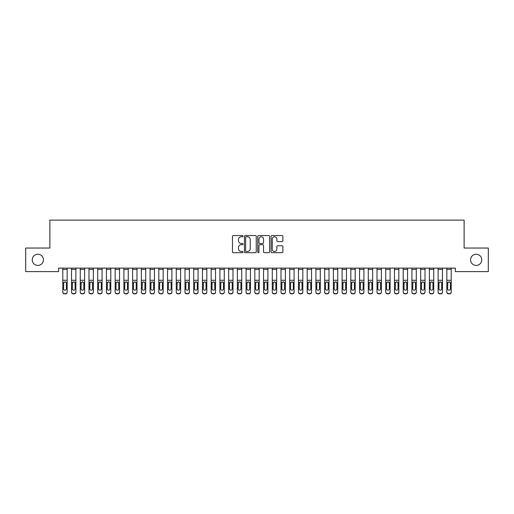 <?xml version="1.0" encoding="UTF-8"?>
<svg xmlns="http://www.w3.org/2000/svg" width="514" height="514" viewBox="0 0 514 514"><rect width="100%" height="100%" fill="white"/><g stroke="black" fill="none" stroke-linecap="round" stroke-linejoin="round"><path stroke-width="0.77" d="M243.032 236.151A0.598 0.598 0 0 0 242.435 235.547L233.33 235.547A0.855 0.855 0 0 0 232.476 236.408L232.476 251.828A0.855 0.855 0 0 0 233.33 252.682L242.435 252.682A0.598 0.598 0 0 0 243.032 252.085A0.598 0.598 0 0 0 242.435 251.487L241.259 251.487A2.743 2.743 0 0 1 238.515 248.744L238.515 247.459A2.743 2.743 0 0 1 241.259 244.715L242.435 244.715A0.598 0.598 0 0 0 243.032 244.118A0.598 0.598 0 0 0 242.435 243.52L241.259 243.52A2.743 2.743 0 0 1 238.515 240.777L238.515 239.492A2.743 2.743 0 0 1 241.259 236.748L242.435 236.748A0.598 0.598 0 0 0 243.032 236.151M470.58 259.827A5.583 5.583 0 0 0 476.17 265.417A5.583 5.583 0 0 0 481.753 259.827A5.583 5.583 0 0 0 476.17 254.244A5.583 5.583 0 0 0 470.58 259.827M32.247 259.827A5.583 5.583 0 0 0 37.83 265.417A5.583 5.583 0 0 0 43.42 259.827A5.583 5.583 0 0 0 37.83 254.244A5.583 5.583 0 0 0 32.247 259.827M282.038 241.593A0.855 0.855 0 0 0 282.893 240.732L282.893 236.408A0.855 0.855 0 0 0 282.038 235.547L271.932 235.547A0.855 0.855 0 0 0 271.071 236.408L271.071 251.828A0.855 0.855 0 0 0 271.932 252.682L282.038 252.682A0.855 0.855 0 0 0 282.893 251.828L282.893 246.604A0.855 0.855 0 0 0 282.038 245.743L277.714 245.743A0.855 0.855 0 0 0 276.853 246.604L276.853 249.194A2.294 2.294 0 0 1 274.566 251.487A2.294 2.294 0 0 1 272.272 249.194L272.272 239.042A2.294 2.294 0 0 1 274.566 236.748A2.294 2.294 0 0 1 276.853 239.042L276.853 240.732A0.855 0.855 0 0 0 277.714 241.593L282.038 241.593M455.391 268.122L58.609 268.122L58.609 271.61L25.7 271.61L25.7 248.044L49.877 248.044L49.877 220.114L464.123 220.114L464.123 248.044L488.3 248.044L488.3 271.61L455.391 271.61L455.391 268.122M256.248 236.408A0.855 0.855 0 0 0 255.394 235.547L245.287 235.547A0.855 0.855 0 0 0 244.426 236.408L244.426 251.828A0.855 0.855 0 0 0 245.287 252.682L255.394 252.682A0.855 0.855 0 0 0 256.248 251.828L256.248 236.408M258.606 235.547L268.713 235.547A0.855 0.855 0 0 1 269.574 236.408L269.574 251.828A0.855 0.855 0 0 1 268.713 252.682L264.389 252.682A0.855 0.855 0 0 1 263.534 251.828L263.534 245.576A0.855 0.855 0 0 0 262.673 244.715L259.808 244.715A0.855 0.855 0 0 0 258.947 245.576L258.947 252.085A0.598 0.598 0 0 1 258.349 252.682A0.598 0.598 0 0 1 257.752 252.085L257.752 236.408A0.855 0.855 0 0 1 258.606 235.547M246.225 236.748A0.598 0.598 0 0 0 245.628 237.346L245.628 250.883A0.598 0.598 0 0 0 246.225 251.487L247.472 251.487A2.743 2.743 0 0 0 250.209 248.744L250.209 239.492A2.743 2.743 0 0 0 247.472 236.748L246.225 236.748M263.534 239.081A2.294 2.294 0 0 0 261.24 236.793A2.294 2.294 0 0 0 258.947 239.081L258.947 242.659A0.855 0.855 0 0 0 259.808 243.52L262.673 243.52A0.855 0.855 0 0 0 263.534 242.659L263.534 239.081M62.798 268.122L62.798 291.901A1.748 1.735 -0 0 0 64.539 293.635L65.413 293.635A1.748 1.735 -0 0 0 67.161 291.901L67.161 292.151A1.748 1.735 180 0 1 65.413 293.886L65.413 293.635M67.161 282.854L67.161 292.151M66.377 288.778L66.377 283.253L66.377 288.778A1.394 1.388 180 0 1 64.976 290.166A1.394 1.388 180 0 0 66.377 288.778M63.582 289.029L63.582 288.778A1.394 1.388 180 0 0 64.976 290.166M64.25 282.051L63.582 283.118M65.708 282.051L64.976 281.845L66.222 282.604L66.377 283.253M67.161 268.122L67.161 291.901M64.539 293.635L65.413 293.886M64.539 293.886A1.748 1.735 180 0 1 62.798 292.151M62.798 282.604L63.736 282.604L63.582 288.778M63.736 282.604L64.976 281.845M71.523 268.122L71.523 291.901A1.748 1.735 -0 0 0 73.271 293.635L74.144 293.635A1.748 1.735 -0 0 0 75.886 291.901L75.886 292.151A1.748 1.735 180 0 1 74.144 293.886L74.144 293.635M75.886 282.854L75.886 292.151M75.102 288.778L75.102 283.253L75.102 288.778A1.394 1.388 180 0 1 73.708 290.166A1.394 1.388 180 0 0 75.102 288.778M72.307 289.029L72.307 288.778A1.394 1.388 180 0 0 73.708 290.166M72.975 282.051L72.307 283.118M74.434 282.051L73.708 281.845L74.948 282.604L75.102 283.253M80.255 268.122L80.255 291.901A1.748 1.735 -0 0 0 81.996 293.635L82.87 293.635A1.748 1.735 -0 0 0 84.617 291.901L84.617 292.151A1.748 1.735 180 0 1 82.87 293.886L82.87 293.635M84.617 282.854L84.617 292.151M83.833 288.778L83.833 283.253L83.833 288.778A1.394 1.388 180 0 1 82.433 290.166A1.394 1.388 180 0 0 83.833 288.778M81.039 289.029L81.039 288.778A1.394 1.388 180 0 0 82.433 290.166M81.707 282.051L81.039 283.118M83.165 282.051L82.433 281.845L83.673 282.604L83.833 283.253M75.886 268.122L75.886 291.901M73.271 293.635L74.144 293.886M73.271 293.886A1.748 1.735 180 0 1 71.523 292.151M71.523 282.604L72.461 282.604L72.307 288.778M72.461 282.604L73.708 281.845M84.617 268.122L84.617 291.901M81.996 293.635L82.87 293.886M81.996 293.886A1.748 1.735 180 0 1 80.255 292.151M80.255 282.604L81.193 282.604L81.039 288.778M81.193 282.604L82.433 281.845M88.98 268.122L88.98 291.901A1.748 1.735 -0 0 0 90.727 293.635L91.601 293.635A1.748 1.735 -0 0 0 93.342 291.901L93.342 292.151A1.748 1.735 180 0 1 91.601 293.886L91.601 293.635M93.342 282.854L93.342 292.151M92.559 288.778L92.559 283.253L92.559 288.778A1.394 1.388 180 0 1 91.164 290.166A1.394 1.388 180 0 0 92.559 288.778M89.764 289.029L89.764 288.778A1.394 1.388 180 0 0 91.164 290.166M90.432 282.051L89.764 283.118M91.89 282.051L91.164 281.845L92.404 282.604L92.559 283.253M97.711 268.122L97.711 291.901A1.748 1.735 -0 0 0 99.453 293.635L100.326 293.635A1.748 1.735 -0 0 0 102.074 291.901L102.074 292.151A1.748 1.735 180 0 1 100.326 293.886L100.326 293.635M102.074 282.854L102.074 292.151M101.29 288.778L101.29 283.253L101.29 288.778A1.394 1.388 180 0 1 99.889 290.166A1.394 1.388 180 0 0 101.29 288.778M98.495 289.029L98.495 288.778A1.394 1.388 180 0 0 99.889 290.166M99.163 282.051L98.495 283.118M100.622 282.051L99.889 281.845L101.129 282.604L101.29 283.253M93.342 268.122L93.342 291.901M90.727 293.635L91.601 293.886M90.727 293.886A1.748 1.735 180 0 1 88.98 292.151M88.98 282.604L89.918 282.604L89.764 288.778M89.918 282.604L91.164 281.845M102.074 268.122L102.074 291.901M99.453 293.635L100.326 293.886M99.453 293.886A1.748 1.735 180 0 1 97.711 292.151M97.711 282.604L98.649 282.604L98.495 288.778M98.649 282.604L99.889 281.845M106.437 268.122L106.437 291.901A1.748 1.735 -0 0 0 108.184 293.635L109.058 293.635A1.748 1.735 -0 0 0 110.799 291.901L110.799 292.151A1.748 1.735 180 0 1 109.058 293.886L109.058 293.635M110.799 282.854L110.799 292.151M110.015 288.778L110.015 283.253L110.015 288.778A1.394 1.388 180 0 1 108.621 290.166A1.394 1.388 180 0 0 110.015 288.778M107.22 289.029L107.22 288.778A1.394 1.388 180 0 0 108.621 290.166M107.889 282.051L107.22 283.118M109.347 282.051L108.621 281.845L109.861 282.604L110.015 283.253M110.799 268.122L110.799 291.901M108.184 293.635L109.058 293.886M108.184 293.886A1.748 1.735 180 0 1 106.437 292.151M106.437 282.604L107.375 282.604L107.22 288.778M107.375 282.604L108.621 281.845M115.168 268.122L115.168 291.901A1.748 1.735 -0 0 0 116.909 293.635L117.783 293.635A1.748 1.735 -0 0 0 119.531 291.901L119.531 292.151A1.748 1.735 180 0 1 117.783 293.886L117.783 293.635M119.531 282.854L119.531 292.151M118.747 288.778L118.747 283.253L118.747 288.778A1.394 1.388 180 0 1 117.346 290.166A1.394 1.388 180 0 0 118.747 288.778M115.952 289.029L115.952 288.778A1.394 1.388 180 0 0 117.346 290.166M116.62 282.051L115.952 283.118M118.079 282.051L117.346 281.845L118.586 282.604L118.747 283.253M119.531 268.122L119.531 291.901M116.909 293.635L117.783 293.886M116.909 293.886A1.748 1.735 180 0 1 115.168 292.151M115.168 282.604L116.106 282.604L115.952 288.778M116.106 282.604L117.346 281.845M123.893 268.122L123.893 291.901A1.748 1.735 -0 0 0 125.641 293.635L126.515 293.635A1.748 1.735 -0 0 0 128.256 291.901L128.256 292.151A1.748 1.735 180 0 1 126.515 293.886L126.515 293.635M128.256 282.854L128.256 292.151M127.472 288.778L127.472 283.253L127.472 288.778A1.394 1.388 180 0 1 126.078 290.166A1.394 1.388 180 0 0 127.472 288.778M124.677 289.029L124.677 288.778A1.394 1.388 180 0 0 126.078 290.166M125.345 282.051L124.677 283.118M126.804 282.051L126.078 281.845L127.318 282.604L127.472 283.253M128.256 268.122L128.256 291.901M125.641 293.635L126.515 293.886M125.641 293.886A1.748 1.735 180 0 1 123.893 292.151M123.893 282.604L124.831 282.604L124.677 288.778M124.831 282.604L126.078 281.845M132.625 268.122L132.625 291.901A1.748 1.735 -0 0 0 134.366 293.635L135.24 293.635A1.748 1.735 -0 0 0 136.987 291.901L136.987 292.151A1.748 1.735 180 0 1 135.24 293.886L135.24 293.635M136.987 282.854L136.987 292.151M136.197 288.778L136.197 283.253L136.197 288.778A1.394 1.388 180 0 1 134.803 290.166A1.394 1.388 180 0 0 136.197 288.778M133.409 289.029L133.409 288.778A1.394 1.388 180 0 0 134.803 290.166M134.077 282.051L133.409 283.118M135.535 282.051L134.803 281.845L136.043 282.604L136.197 283.253M136.987 268.122L136.987 291.901M134.366 293.635L135.24 293.886M134.366 293.886A1.748 1.735 180 0 1 132.625 292.151M132.625 282.604L133.563 282.604L133.409 288.778M133.563 282.604L134.803 281.845M141.35 268.122L141.35 291.901A1.748 1.735 -0 0 0 143.098 293.635L143.971 293.635A1.748 1.735 -0 0 0 145.713 291.901L145.713 292.151A1.748 1.735 180 0 1 143.971 293.886L143.971 293.635M145.713 282.854L145.713 292.151M144.929 288.778L144.929 283.253L144.929 288.778A1.394 1.388 180 0 1 143.535 290.166A1.394 1.388 180 0 0 144.929 288.778M142.134 289.029L142.134 288.778A1.394 1.388 180 0 0 143.535 290.166M142.802 282.051L142.134 283.118M144.261 282.051L143.535 281.845L144.775 282.604L144.929 283.253M145.713 268.122L145.713 291.901M143.098 293.635L143.971 293.886M143.098 293.886A1.748 1.735 180 0 1 141.35 292.151M141.35 282.604L142.288 282.604L142.134 288.778M142.288 282.604L143.535 281.845M150.075 268.122L150.075 291.901A1.748 1.735 -0 0 0 151.823 293.635L152.697 293.635A1.748 1.735 -0 0 0 154.444 291.901L154.444 292.151A1.748 1.735 180 0 1 152.697 293.886L152.697 293.635M154.444 282.854L154.444 292.151M153.654 288.778L153.654 283.253L153.654 288.778A1.394 1.388 180 0 1 152.26 290.166A1.394 1.388 180 0 0 153.654 288.778M150.865 289.029L150.865 288.778A1.394 1.388 180 0 0 152.26 290.166M151.534 282.051L150.865 283.118M152.992 282.051L152.26 281.845L153.5 282.604L153.654 283.253M154.444 268.122L154.444 291.901M151.823 293.635L152.697 293.886M151.823 293.886A1.748 1.735 180 0 1 150.075 292.151M150.075 282.604L151.02 282.604L150.865 288.778M151.02 282.604L152.26 281.845M158.807 268.122L158.807 291.901A1.748 1.735 -0 0 0 160.554 293.635L161.428 293.635A1.748 1.735 -0 0 0 163.169 291.901L163.169 292.151A1.748 1.735 180 0 1 161.428 293.886L161.428 293.635M163.169 282.854L163.169 292.151M162.385 288.778L162.385 283.253L162.385 288.778A1.394 1.388 180 0 1 160.991 290.166A1.394 1.388 180 0 0 162.385 288.778M159.591 289.029L159.591 288.778A1.394 1.388 180 0 0 160.991 290.166M160.259 282.051L159.591 283.118M161.717 282.051L160.991 281.845L162.231 282.604L162.385 283.253M163.169 268.122L163.169 291.901M160.554 293.635L161.428 293.886M160.554 293.886A1.748 1.735 180 0 1 158.807 292.151M158.807 282.604L159.745 282.604L159.591 288.778M159.745 282.604L160.991 281.845M167.532 268.122L167.532 291.901A1.748 1.735 -0 0 0 169.279 293.635L170.153 293.635A1.748 1.735 -0 0 0 171.901 291.901L171.901 292.151A1.748 1.735 180 0 1 170.153 293.886L170.153 293.635M171.901 282.854L171.901 292.151M171.111 288.778L171.111 283.253L171.111 288.778A1.394 1.388 180 0 1 169.716 290.166A1.394 1.388 180 0 0 171.111 288.778M168.322 289.029L168.322 288.778A1.394 1.388 180 0 0 169.716 290.166M168.99 282.051L168.322 283.118M170.449 282.051L169.716 281.845L170.956 282.604L171.111 283.253M171.901 268.122L171.901 291.901M169.279 293.635L170.153 293.886M169.279 293.886A1.748 1.735 180 0 1 167.532 292.151M167.532 282.604L168.476 282.604L168.322 288.778M168.476 282.604L169.716 281.845M176.263 268.122L176.263 291.901A1.748 1.735 -0 0 0 178.011 293.635L178.885 293.635A1.748 1.735 -0 0 0 180.626 291.901L180.626 292.151A1.748 1.735 180 0 1 178.885 293.886L178.885 293.635M180.626 282.854L180.626 292.151M179.842 288.778L179.842 283.253L179.842 288.778A1.394 1.388 180 0 1 178.448 290.166A1.394 1.388 180 0 0 179.842 288.778M177.047 289.029L177.047 288.778A1.394 1.388 180 0 0 178.448 290.166M177.715 282.051L177.047 283.118M179.174 282.051L178.448 281.845L179.688 282.604L179.842 283.253M180.626 268.122L180.626 291.901M178.011 293.635L178.885 293.886M178.011 293.886A1.748 1.735 180 0 1 176.263 292.151M176.263 282.604L177.202 282.604L177.047 288.778M177.202 282.604L178.448 281.845M184.989 268.122L184.989 291.901A1.748 1.735 -0 0 0 186.736 293.635L187.61 293.635A1.748 1.735 -0 0 0 189.358 291.901L189.358 292.151A1.748 1.735 180 0 1 187.61 293.886L187.61 293.635M189.358 282.854L189.358 292.151M188.567 288.778L188.567 283.253L188.567 288.778A1.394 1.388 180 0 1 187.173 290.166A1.394 1.388 180 0 0 188.567 288.778M185.779 289.029L185.779 288.778A1.394 1.388 180 0 0 187.173 290.166M186.447 282.051L185.779 283.118M187.899 282.051L187.173 281.845L188.413 282.604L188.567 283.253M189.358 268.122L189.358 291.901M186.736 293.635L187.61 293.886M186.736 293.886A1.748 1.735 180 0 1 184.989 292.151M184.989 282.604L185.933 282.604L185.779 288.778M185.933 282.604L187.173 281.845M193.72 268.122L193.72 291.901A1.748 1.735 -0 0 0 195.468 293.635L196.335 293.635A1.748 1.735 -0 0 0 198.083 291.901L198.083 292.151A1.748 1.735 180 0 1 196.335 293.886L196.335 293.635M198.083 282.854L198.083 292.151M197.299 288.778L197.299 283.253L197.299 288.778A1.394 1.388 180 0 1 195.905 290.166A1.394 1.388 180 0 0 197.299 288.778M194.504 289.029L194.504 288.778A1.394 1.388 180 0 0 195.905 290.166M195.172 282.051L194.504 283.118M196.631 282.051L195.905 281.845L197.145 282.604L197.299 283.253M198.083 268.122L198.083 291.901M195.468 293.635L196.335 293.886M195.468 293.886A1.748 1.735 180 0 1 193.72 292.151M193.72 282.604L194.658 282.604L194.504 288.778M194.658 282.604L195.905 281.845M202.445 268.122L202.445 291.901A1.748 1.735 -0 0 0 204.193 293.635L205.067 293.635A1.748 1.735 -0 0 0 206.814 291.901L206.814 292.151A1.748 1.735 180 0 1 205.067 293.886L205.067 293.635M206.814 282.854L206.814 292.151M206.024 288.778L206.024 283.253L206.024 288.778A1.394 1.388 180 0 1 204.63 290.166A1.394 1.388 180 0 0 206.024 288.778M203.236 289.029L203.236 288.778A1.394 1.388 180 0 0 204.63 290.166M203.904 282.051L203.236 283.118M205.356 282.051L204.63 281.845L205.87 282.604L206.024 283.253M206.814 268.122L206.814 291.901M204.193 293.635L205.067 293.886M204.193 293.886A1.748 1.735 180 0 1 202.445 292.151M202.445 282.604L203.39 282.604L203.236 288.778M203.39 282.604L204.63 281.845M211.177 268.122L211.177 291.901A1.748 1.735 -0 0 0 212.924 293.635L213.792 293.635A1.748 1.735 -0 0 0 215.539 291.901L215.539 292.151A1.748 1.735 180 0 1 213.792 293.886L213.792 293.635M215.539 282.854L215.539 292.151M214.756 288.778L214.756 283.253L214.756 288.778A1.394 1.388 180 0 1 213.361 290.166A1.394 1.388 180 0 0 214.756 288.778M211.961 289.029L211.961 288.778A1.394 1.388 180 0 0 213.361 290.166M212.629 282.051L211.961 283.118M214.087 282.051L213.361 281.845L214.601 282.604L214.756 283.253M215.539 268.122L215.539 291.901M212.924 293.635L213.792 293.886M212.924 293.886A1.748 1.735 180 0 1 211.177 292.151M211.177 282.604L212.115 282.604L211.961 288.778M212.115 282.604L213.361 281.845M219.902 268.122L219.902 291.901A1.748 1.735 -0 0 0 221.65 293.635L222.523 293.635A1.748 1.735 -0 0 0 224.271 291.901L224.271 292.151A1.748 1.735 180 0 1 222.523 293.886L222.523 293.635M224.271 282.854L224.271 292.151M223.481 288.778L223.481 283.253L223.481 288.778A1.394 1.388 180 0 1 222.087 290.166A1.394 1.388 180 0 0 223.481 288.778M220.692 289.029L220.692 288.778A1.394 1.388 180 0 0 222.087 290.166M221.361 282.051L220.692 283.118M222.813 282.051L222.087 281.845L223.327 282.604L223.481 283.253M224.271 268.122L224.271 291.901M221.65 293.635L222.523 293.886M221.65 293.886A1.748 1.735 180 0 1 219.902 292.151M219.902 282.604L220.847 282.604L220.692 288.778M220.847 282.604L222.087 281.845M228.634 268.122L228.634 291.901A1.748 1.735 -0 0 0 230.381 293.635L231.249 293.635A1.748 1.735 -0 0 0 232.996 291.901L232.996 292.151A1.748 1.735 180 0 1 231.249 293.886L231.249 293.635M232.996 282.854L232.996 292.151M232.212 288.778L232.212 283.253L232.212 288.778A1.394 1.388 180 0 1 230.818 290.166A1.394 1.388 180 0 0 232.212 288.778M229.417 289.029L229.417 288.778A1.394 1.388 180 0 0 230.818 290.166M230.086 282.051L229.417 283.118M231.544 282.051L230.818 281.845L232.058 282.604L232.212 283.253M232.996 268.122L232.996 291.901M230.381 293.635L231.249 293.886M230.381 293.886A1.748 1.735 180 0 1 228.634 292.151M228.634 282.604L229.572 282.604L229.417 288.778M229.572 282.604L230.818 281.845M237.359 268.122L237.359 291.901A1.748 1.735 -0 0 0 239.106 293.635L239.98 293.635A1.748 1.735 -0 0 0 241.728 291.901L241.728 292.151A1.748 1.735 180 0 1 239.98 293.886L239.98 293.635M241.728 282.854L241.728 292.151M240.937 288.778L240.937 283.253L240.937 288.778A1.394 1.388 180 0 1 239.543 290.166A1.394 1.388 180 0 0 240.937 288.778M238.149 289.029L238.149 288.778A1.394 1.388 180 0 0 239.543 290.166M238.817 282.051L238.149 283.118M240.269 282.051L239.543 281.845L240.783 282.604L240.937 283.253M241.728 268.122L241.728 291.901M239.106 293.635L239.98 293.886M239.106 293.886A1.748 1.735 180 0 1 237.359 292.151M237.359 282.604L238.303 282.604L238.149 288.778M238.303 282.604L239.543 281.845M246.09 268.122L246.09 291.901A1.748 1.735 -0 0 0 247.838 293.635L248.705 293.635A1.748 1.735 -0 0 0 250.453 291.901L250.453 292.151A1.748 1.735 180 0 1 248.705 293.886L248.705 293.635M250.453 282.854L250.453 292.151M249.669 288.778L249.669 283.253L249.669 288.778A1.394 1.388 180 0 1 248.275 290.166A1.394 1.388 180 0 0 249.669 288.778M246.874 289.029L246.874 288.778A1.394 1.388 180 0 0 248.275 290.166M247.542 282.051L246.874 283.118M249.001 282.051L248.275 281.845L249.515 282.604L249.669 283.253M250.453 268.122L250.453 291.901M247.838 293.635L248.705 293.886M247.838 293.886A1.748 1.735 180 0 1 246.09 292.151M246.09 282.604L247.028 282.604L246.874 288.778M247.028 282.604L248.275 281.845M254.815 268.122L254.815 291.901A1.748 1.735 -0 0 0 256.563 293.635L257.437 293.635A1.748 1.735 -0 0 0 259.184 291.901L259.184 292.151A1.748 1.735 180 0 1 257.437 293.886L257.437 293.635M259.184 282.854L259.184 292.151M258.394 288.778L258.394 283.253L258.394 288.778A1.394 1.388 180 0 1 257 290.166A1.394 1.388 180 0 0 258.394 288.778M255.606 289.029L255.606 288.778A1.394 1.388 180 0 0 257 290.166M256.274 282.051L255.606 283.118M257.726 282.051L257 281.845L258.24 282.604L258.394 283.253M259.184 268.122L259.184 291.901M256.563 293.635L257.437 293.886M256.563 293.886A1.748 1.735 180 0 1 254.815 292.151M254.815 282.604L255.76 282.604L255.606 288.778M255.76 282.604L257 281.845M263.547 268.122L263.547 291.901A1.748 1.735 -0 0 0 265.295 293.635L266.162 293.635A1.748 1.735 -0 0 0 267.91 291.901L267.91 292.151A1.748 1.735 180 0 1 266.162 293.886L266.162 293.635M267.91 282.854L267.91 292.151M267.126 288.778L267.126 283.253L267.126 288.778A1.394 1.388 180 0 1 265.725 290.166A1.394 1.388 180 0 0 267.126 288.778M264.331 289.029L264.331 288.778A1.394 1.388 180 0 0 265.725 290.166M264.999 282.051L264.331 283.118M266.458 282.051L265.725 281.845L266.972 282.604L267.126 283.253M267.91 268.122L267.91 291.901M265.295 293.635L266.162 293.886M265.295 293.886A1.748 1.735 180 0 1 263.547 292.151M263.547 282.604L264.485 282.604L264.331 288.778M264.485 282.604L265.725 281.845M272.272 268.122L272.272 291.901A1.748 1.735 -0 0 0 274.02 293.635L274.894 293.635A1.748 1.735 -0 0 0 276.641 291.901L276.641 292.151A1.748 1.735 180 0 1 274.894 293.886L274.894 293.635M276.641 282.854L276.641 292.151M275.851 288.778L275.851 283.253L275.851 288.778A1.394 1.388 180 0 1 274.457 290.166A1.394 1.388 180 0 0 275.851 288.778M273.062 289.029L273.062 288.778A1.394 1.388 180 0 0 274.457 290.166M273.731 282.051L273.062 283.118M275.183 282.051L274.457 281.845L275.697 282.604L275.851 283.253M276.641 268.122L276.641 291.901M274.02 293.635L274.894 293.886M274.02 293.886A1.748 1.735 180 0 1 272.272 292.151M272.272 282.604L273.217 282.604L273.062 288.778M273.217 282.604L274.457 281.845M281.004 268.122L281.004 291.901A1.748 1.735 -0 0 0 282.751 293.635L283.619 293.635A1.748 1.735 -0 0 0 285.366 291.901L285.366 292.151A1.748 1.735 180 0 1 283.619 293.886L283.619 293.635M285.366 282.854L285.366 292.151M284.583 288.778L284.583 283.253L284.583 288.778A1.394 1.388 180 0 1 283.182 290.166A1.394 1.388 180 0 0 284.583 288.778M281.788 289.029L281.788 288.778A1.394 1.388 180 0 0 283.182 290.166M282.456 282.051L281.788 283.118M283.914 282.051L283.182 281.845L284.428 282.604L284.583 283.253M285.366 268.122L285.366 291.901M282.751 293.635L283.619 293.886M282.751 293.886A1.748 1.735 180 0 1 281.004 292.151M281.004 282.604L281.942 282.604L281.788 288.778M281.942 282.604L283.182 281.845M289.729 268.122L289.729 291.901A1.748 1.735 -0 0 0 291.477 293.635L292.35 293.635A1.748 1.735 -0 0 0 294.098 291.901L294.098 292.151A1.748 1.735 180 0 1 292.35 293.886L292.35 293.635M294.098 282.854L294.098 292.151M293.308 288.778L293.308 283.253L293.308 288.778A1.394 1.388 180 0 1 291.913 290.166A1.394 1.388 180 0 0 293.308 288.778M290.519 289.029L290.519 288.778A1.394 1.388 180 0 0 291.913 290.166M291.187 282.051L290.519 283.118M292.639 282.051L291.913 281.845L293.153 282.604L293.308 283.253M294.098 268.122L294.098 291.901M291.477 293.635L292.35 293.886M291.477 293.886A1.748 1.735 180 0 1 289.729 292.151M289.729 282.604L290.673 282.604L290.519 288.778M290.673 282.604L291.913 281.845M298.461 268.122L298.461 291.901A1.748 1.735 -0 0 0 300.208 293.635L301.075 293.635A1.748 1.735 -0 0 0 302.823 291.901L302.823 292.151A1.748 1.735 180 0 1 301.075 293.886L301.075 293.635M302.823 282.854L302.823 292.151M302.039 288.778L302.039 283.253L302.039 288.778A1.394 1.388 180 0 1 300.639 290.166A1.394 1.388 180 0 0 302.039 288.778M299.244 289.029L299.244 288.778A1.394 1.388 180 0 0 300.639 290.166M299.913 282.051L299.244 283.118M301.371 282.051L300.639 281.845L301.885 282.604L302.039 283.253M302.823 268.122L302.823 291.901M300.208 293.635L301.075 293.886M300.208 293.886A1.748 1.735 180 0 1 298.461 292.151M298.461 282.604L299.399 282.604L299.244 288.778M299.399 282.604L300.639 281.845M307.186 268.122L307.186 291.901A1.748 1.735 -0 0 0 308.933 293.635L309.807 293.635A1.748 1.735 -0 0 0 311.555 291.901L311.555 292.151A1.748 1.735 180 0 1 309.807 293.886L309.807 293.635M311.555 282.854L311.555 292.151M310.764 288.778L310.764 283.253L310.764 288.778A1.394 1.388 180 0 1 309.37 290.166A1.394 1.388 180 0 0 310.764 288.778M307.976 289.029L307.976 288.778A1.394 1.388 180 0 0 309.37 290.166M308.644 282.051L307.976 283.118M310.096 282.051L309.37 281.845L310.61 282.604L310.764 283.253M311.555 268.122L311.555 291.901M308.933 293.635L309.807 293.886M308.933 293.886A1.748 1.735 180 0 1 307.186 292.151M307.186 282.604L308.13 282.604L307.976 288.778M308.13 282.604L309.37 281.845M315.917 268.122L315.917 291.901A1.748 1.735 -0 0 0 317.665 293.635L318.532 293.635A1.748 1.735 -0 0 0 320.28 291.901L320.28 292.151A1.748 1.735 180 0 1 318.532 293.886L318.532 293.635M320.28 282.854L320.28 292.151M319.496 288.778L319.496 283.253L319.496 288.778A1.394 1.388 180 0 1 318.095 290.166A1.394 1.388 180 0 0 319.496 288.778M316.701 289.029L316.701 288.778A1.394 1.388 180 0 0 318.095 290.166M317.369 282.051L316.701 283.118M318.828 282.051L318.095 281.845L319.342 282.604L319.496 283.253M320.28 268.122L320.28 291.901M317.665 293.635L318.532 293.886M317.665 293.886A1.748 1.735 180 0 1 315.917 292.151M315.917 282.604L316.855 282.604L316.701 288.778M316.855 282.604L318.095 281.845M324.642 268.122L324.642 291.901A1.748 1.735 -0 0 0 326.39 293.635L327.264 293.635A1.748 1.735 -0 0 0 329.011 291.901L329.011 292.151A1.748 1.735 180 0 1 327.264 293.886L327.264 293.635M329.011 282.854L329.011 292.151M328.221 288.778L328.221 283.253L328.221 288.778A1.394 1.388 180 0 1 326.827 290.166A1.394 1.388 180 0 0 328.221 288.778M325.433 289.029L325.433 288.778A1.394 1.388 180 0 0 326.827 290.166M326.101 282.051L325.433 283.118M327.553 282.051L326.827 281.845L328.067 282.604L328.221 283.253M329.011 268.122L329.011 291.901M326.39 293.635L327.264 293.886M326.39 293.886A1.748 1.735 180 0 1 324.642 292.151M324.642 282.604L325.587 282.604L325.433 288.778M325.587 282.604L326.827 281.845M333.374 268.122L333.374 291.901A1.748 1.735 -0 0 0 335.115 293.635L335.989 293.635A1.748 1.735 -0 0 0 337.737 291.901L337.737 292.151A1.748 1.735 180 0 1 335.989 293.886L335.989 293.635M337.737 282.854L337.737 292.151M336.953 288.778L336.953 283.253L336.953 288.778A1.394 1.388 180 0 1 335.552 290.166A1.394 1.388 180 0 0 336.953 288.778M334.158 289.029L334.158 288.778A1.394 1.388 180 0 0 335.552 290.166M334.826 282.051L334.158 283.118M336.284 282.051L335.552 281.845L336.798 282.604L336.953 283.253M337.737 268.122L337.737 291.901M335.115 293.635L335.989 293.886M335.115 293.886A1.748 1.735 180 0 1 333.374 292.151M333.374 282.604L334.312 282.604L334.158 288.778M334.312 282.604L335.552 281.845M342.099 268.122L342.099 291.901A1.748 1.735 -0 0 0 343.847 293.635L344.721 293.635A1.748 1.735 -0 0 0 346.468 291.901L346.468 292.151A1.748 1.735 180 0 1 344.721 293.886L344.721 293.635M346.468 282.854L346.468 292.151M345.678 288.778L345.678 283.253L345.678 288.778A1.394 1.388 180 0 1 344.284 290.166A1.394 1.388 180 0 0 345.678 288.778M342.889 289.029L342.889 288.778A1.394 1.388 180 0 0 344.284 290.166M343.551 282.051L342.889 283.118M345.01 282.051L344.284 281.845L345.524 282.604L345.678 283.253M346.468 268.122L346.468 291.901M343.847 293.635L344.721 293.886M343.847 293.886A1.748 1.735 180 0 1 342.099 292.151M342.099 282.604L343.044 282.604L342.889 288.778M343.044 282.604L344.284 281.845M350.831 268.122L350.831 291.901A1.748 1.735 -0 0 0 352.572 293.635L353.446 293.635A1.748 1.735 -0 0 0 355.193 291.901L355.193 292.151A1.748 1.735 180 0 1 353.446 293.886L353.446 293.635M355.193 282.854L355.193 292.151M354.409 288.778L354.409 283.253L354.409 288.778A1.394 1.388 180 0 1 353.009 290.166A1.394 1.388 180 0 0 354.409 288.778M351.615 289.029L351.615 288.778A1.394 1.388 180 0 0 353.009 290.166M352.283 282.051L351.615 283.118M353.741 282.051L353.009 281.845L354.255 282.604L354.409 283.253M355.193 268.122L355.193 291.901M352.572 293.635L353.446 293.886M352.572 293.886A1.748 1.735 180 0 1 350.831 292.151M350.831 282.604L351.769 282.604L351.615 288.778M351.769 282.604L353.009 281.845M359.556 268.122L359.556 291.901A1.748 1.735 -0 0 0 361.303 293.635L362.177 293.635A1.748 1.735 -0 0 0 363.925 291.901L363.925 292.151A1.748 1.735 180 0 1 362.177 293.886L362.177 293.635M363.925 282.854L363.925 292.151M363.135 288.778L363.135 283.253L363.135 288.778A1.394 1.388 180 0 1 361.74 290.166A1.394 1.388 180 0 0 363.135 288.778M360.346 289.029L360.346 288.778A1.394 1.388 180 0 0 361.74 290.166M361.008 282.051L360.346 283.118M362.466 282.051L361.74 281.845L362.98 282.604L363.135 283.253M363.925 268.122L363.925 291.901M361.303 293.635L362.177 293.886M361.303 293.886A1.748 1.735 180 0 1 359.556 292.151M359.556 282.604L360.5 282.604L360.346 288.778M360.5 282.604L361.74 281.845M368.287 268.122L368.287 291.901A1.748 1.735 -0 0 0 370.029 293.635L370.902 293.635A1.748 1.735 -0 0 0 372.65 291.901L372.65 292.151A1.748 1.735 180 0 1 370.902 293.886L370.902 293.635M372.65 282.854L372.65 292.151M371.866 288.778L371.866 283.253L371.866 288.778A1.394 1.388 180 0 1 370.465 290.166A1.394 1.388 180 0 0 371.866 288.778M369.071 289.029L369.071 288.778A1.394 1.388 180 0 0 370.465 290.166M369.739 282.051L369.071 283.118M371.198 282.051L370.465 281.845L371.712 282.604L371.866 283.253M372.65 268.122L372.65 291.901M370.029 293.635L370.902 293.886M370.029 293.886A1.748 1.735 180 0 1 368.287 292.151M368.287 282.604L369.225 282.604L369.071 288.778M369.225 282.604L370.465 281.845M377.013 268.122L377.013 291.901A1.748 1.735 -0 0 0 378.76 293.635L379.634 293.635A1.748 1.735 -0 0 0 381.375 291.901L381.375 292.151A1.748 1.735 180 0 1 379.634 293.886L379.634 293.635M381.375 282.854L381.375 292.151M380.591 288.778L380.591 283.253L380.591 288.778A1.394 1.388 180 0 1 379.197 290.166A1.394 1.388 180 0 0 380.591 288.778M377.803 289.029L377.803 288.778A1.394 1.388 180 0 0 379.197 290.166M378.465 282.051L377.803 283.118M379.923 282.051L379.197 281.845L380.437 282.604L380.591 283.253M381.375 268.122L381.375 291.901M378.76 293.635L379.634 293.886M378.76 293.886A1.748 1.735 180 0 1 377.013 292.151M377.013 282.604L377.957 282.604L377.803 288.778M377.957 282.604L379.197 281.845M385.744 268.122L385.744 291.901A1.748 1.735 -0 0 0 387.485 293.635L388.359 293.635A1.748 1.735 -0 0 0 390.107 291.901L390.107 292.151A1.748 1.735 180 0 1 388.359 293.886L388.359 293.635M390.107 282.854L390.107 292.151M389.323 288.778L389.323 283.253L389.323 288.778A1.394 1.388 180 0 1 387.922 290.166A1.394 1.388 180 0 0 389.323 288.778M386.528 289.029L386.528 288.778A1.394 1.388 180 0 0 387.922 290.166M387.196 282.051L386.528 283.118M388.655 282.051L387.922 281.845L389.169 282.604L389.323 283.253M390.107 268.122L390.107 291.901M387.485 293.635L388.359 293.886M387.485 293.886A1.748 1.735 180 0 1 385.744 292.151M385.744 282.604L386.682 282.604L386.528 288.778M386.682 282.604L387.922 281.845M394.469 268.122L394.469 291.901A1.748 1.735 -0 0 0 396.217 293.635L397.091 293.635A1.748 1.735 -0 0 0 398.832 291.901L398.832 292.151A1.748 1.735 180 0 1 397.091 293.886L397.091 293.635M398.832 282.854L398.832 292.151M398.048 288.778L398.048 283.253L398.048 288.778A1.394 1.388 180 0 1 396.654 290.166A1.394 1.388 180 0 0 398.048 288.778M395.253 289.029L395.253 288.778A1.394 1.388 180 0 0 396.654 290.166M395.921 282.051L395.253 283.118M397.38 282.051L396.654 281.845L397.894 282.604L398.048 283.253M398.832 268.122L398.832 291.901M396.217 293.635L397.091 293.886M396.217 293.886A1.748 1.735 180 0 1 394.469 292.151M394.469 282.604L395.414 282.604L395.253 288.778M395.414 282.604L396.654 281.845M403.201 268.122L403.201 291.901A1.748 1.735 -0 0 0 404.942 293.635L405.816 293.635A1.748 1.735 -0 0 0 407.563 291.901L407.563 292.151A1.748 1.735 180 0 1 405.816 293.886L405.816 293.635M407.563 282.854L407.563 292.151M406.78 288.778L406.78 283.253L406.78 288.778A1.394 1.388 180 0 1 405.379 290.166A1.394 1.388 180 0 0 406.78 288.778M403.985 289.029L403.985 288.778A1.394 1.388 180 0 0 405.379 290.166M404.653 282.051L403.985 283.118M406.111 282.051L405.379 281.845L406.625 282.604L406.78 283.253M407.563 268.122L407.563 291.901M404.942 293.635L405.816 293.886M404.942 293.886A1.748 1.735 180 0 1 403.201 292.151M403.201 282.604L404.139 282.604L403.985 288.778M404.139 282.604L405.379 281.845M411.926 268.122L411.926 291.901A1.748 1.735 -0 0 0 413.674 293.635L414.547 293.635A1.748 1.735 -0 0 0 416.289 291.901L416.289 292.151A1.748 1.735 180 0 1 414.547 293.886L414.547 293.635M416.289 282.854L416.289 292.151M415.505 288.778L415.505 283.253L415.505 288.778A1.394 1.388 180 0 1 414.111 290.166A1.394 1.388 180 0 0 415.505 288.778M412.71 289.029L412.71 288.778A1.394 1.388 180 0 0 414.111 290.166M413.378 282.051L412.71 283.118M414.837 282.051L414.111 281.845L415.351 282.604L415.505 283.253M416.289 268.122L416.289 291.901M413.674 293.635L414.547 293.886M413.674 293.886A1.748 1.735 180 0 1 411.926 292.151M411.926 282.604L412.87 282.604L412.71 288.778M412.87 282.604L414.111 281.845M420.658 268.122L420.658 291.901A1.748 1.735 -0 0 0 422.399 293.635L423.273 293.635A1.748 1.735 -0 0 0 425.02 291.901L425.02 292.151A1.748 1.735 180 0 1 423.273 293.886L423.273 293.635M425.02 282.854L425.02 292.151M424.236 288.778L424.236 283.253L424.236 288.778A1.394 1.388 180 0 1 422.836 290.166A1.394 1.388 180 0 0 424.236 288.778M421.441 289.029L421.441 288.778A1.394 1.388 180 0 0 422.836 290.166M422.11 282.051L421.441 283.118M423.568 282.051L422.836 281.845L424.082 282.604L424.236 283.253M425.02 268.122L425.02 291.901M422.399 293.635L423.273 293.886M422.399 293.886A1.748 1.735 180 0 1 420.658 292.151M420.658 282.604L421.596 282.604L421.441 288.778M421.596 282.604L422.836 281.845M429.383 268.122L429.383 291.901A1.748 1.735 -0 0 0 431.13 293.635L432.004 293.635A1.748 1.735 -0 0 0 433.745 291.901L433.745 292.151A1.748 1.735 180 0 1 432.004 293.886L432.004 293.635M433.745 282.854L433.745 292.151M432.961 288.778L432.961 283.253L432.961 288.778A1.394 1.388 180 0 1 431.567 290.166A1.394 1.388 180 0 0 432.961 288.778M430.167 289.029L430.167 288.778A1.394 1.388 180 0 0 431.567 290.166M430.835 282.051L430.167 283.118M432.293 282.051L431.567 281.845L432.807 282.604L432.961 283.253M433.745 268.122L433.745 291.901M431.13 293.635L432.004 293.886M431.13 293.886A1.748 1.735 180 0 1 429.383 292.151M429.383 282.604L430.327 282.604L430.167 288.778M430.327 282.604L431.567 281.845M438.114 268.122L438.114 291.901A1.748 1.735 -0 0 0 439.856 293.635L440.729 293.635A1.748 1.735 -0 0 0 442.477 291.901L442.477 292.151A1.748 1.735 180 0 1 440.729 293.886L440.729 293.635M442.477 282.854L442.477 292.151M441.693 288.778L441.693 283.253L441.693 288.778A1.394 1.388 180 0 1 440.292 290.166A1.394 1.388 180 0 0 441.693 288.778M438.898 289.029L438.898 288.778A1.394 1.388 180 0 0 440.292 290.166M439.566 282.051L438.898 283.118M441.025 282.051L440.292 281.845L441.539 282.604L441.693 283.253M442.477 268.122L442.477 291.901M439.856 293.635L440.729 293.886M439.856 293.886A1.748 1.735 180 0 1 438.114 292.151M438.114 282.604L439.052 282.604L438.898 288.778M439.052 282.604L440.292 281.845M446.839 268.122L446.839 291.901A1.748 1.735 -0 0 0 448.587 293.635L449.461 293.635A1.748 1.735 -0 0 0 451.202 291.901L451.202 292.151A1.748 1.735 180 0 1 449.461 293.886L449.461 293.635M451.202 282.854L451.202 292.151M450.418 288.778L450.418 283.253L450.418 288.778A1.394 1.388 180 0 1 449.024 290.166A1.394 1.388 180 0 0 450.418 288.778M447.623 289.029L447.623 288.778A1.394 1.388 180 0 0 449.024 290.166M448.292 282.051L447.623 283.118M449.75 282.051L449.024 281.845L450.264 282.604L450.418 283.253M451.202 268.122L451.202 291.901M448.587 293.635L449.461 293.886M448.587 293.886A1.748 1.735 180 0 1 446.839 292.151M446.839 282.604L447.778 282.604L447.623 288.778M447.778 282.604L449.024 281.845M62.798 268.135L67.161 268.135M66.222 282.604L67.161 282.604M62.798 280.278L67.161 280.278M62.798 269.413L67.161 269.413M71.523 268.135L75.886 268.135M74.948 282.604L75.886 282.604M71.523 280.278L75.886 280.278M71.523 269.413L75.886 269.413M80.255 268.135L84.617 268.135M83.673 282.604L84.617 282.604M80.255 280.278L84.617 280.278M80.255 269.413L84.617 269.413M88.98 268.135L93.342 268.135M92.404 282.604L93.342 282.604M88.98 280.278L93.342 280.278M88.98 269.413L93.342 269.413M97.711 268.135L102.074 268.135M101.129 282.604L102.074 282.604M97.711 280.278L102.074 280.278M97.711 269.413L102.074 269.413M106.437 268.135L110.799 268.135M109.861 282.604L110.799 282.604M106.437 280.278L110.799 280.278M106.437 269.413L110.799 269.413M115.168 268.135L119.531 268.135M118.586 282.604L119.531 282.604M115.168 280.278L119.531 280.278M115.168 269.413L119.531 269.413M123.893 268.135L128.256 268.135M127.318 282.604L128.256 282.604M123.893 280.278L128.256 280.278M123.893 269.413L128.256 269.413M132.625 268.135L136.987 268.135M136.043 282.604L136.987 282.604M132.625 280.278L136.987 280.278M132.625 269.413L136.987 269.413M141.35 268.135L145.713 268.135M144.775 282.604L145.713 282.604M141.35 280.278L145.713 280.278M141.35 269.413L145.713 269.413M150.075 268.135L154.444 268.135M153.5 282.604L154.444 282.604M150.075 280.278L154.444 280.278M150.075 269.413L154.444 269.413M158.807 268.135L163.169 268.135M162.231 282.604L163.169 282.604M158.807 280.278L163.169 280.278M158.807 269.413L163.169 269.413M167.532 268.135L171.901 268.135M170.956 282.604L171.901 282.604M167.532 280.278L171.901 280.278M167.532 269.413L171.901 269.413M176.263 268.135L180.626 268.135M179.688 282.604L180.626 282.604M176.263 280.278L180.626 280.278M176.263 269.413L180.626 269.413M184.989 268.135L189.358 268.135M188.413 282.604L189.358 282.604M184.989 280.278L189.358 280.278M184.989 269.413L189.358 269.413M193.72 268.135L198.083 268.135M197.145 282.604L198.083 282.604M193.72 280.278L198.083 280.278M193.72 269.413L198.083 269.413M202.445 268.135L206.814 268.135M205.87 282.604L206.814 282.604M202.445 280.278L206.814 280.278M202.445 269.413L206.814 269.413M211.177 268.135L215.539 268.135M214.601 282.604L215.539 282.604M211.177 280.278L215.539 280.278M211.177 269.413L215.539 269.413M219.902 268.135L224.271 268.135M223.327 282.604L224.271 282.604M219.902 280.278L224.271 280.278M219.902 269.413L224.271 269.413M228.634 268.135L232.996 268.135M232.058 282.604L232.996 282.604M228.634 280.278L232.996 280.278M228.634 269.413L232.996 269.413M237.359 268.135L241.728 268.135M240.783 282.604L241.728 282.604M237.359 280.278L241.728 280.278M237.359 269.413L241.728 269.413M246.09 268.135L250.453 268.135M249.515 282.604L250.453 282.604M246.09 280.278L250.453 280.278M246.09 269.413L250.453 269.413M254.815 268.135L259.184 268.135M258.24 282.604L259.184 282.604M254.815 280.278L259.184 280.278M254.815 269.413L259.184 269.413M263.547 268.135L267.91 268.135M266.972 282.604L267.91 282.604M263.547 280.278L267.91 280.278M263.547 269.413L267.91 269.413M272.272 268.135L276.641 268.135M275.697 282.604L276.641 282.604M272.272 280.278L276.641 280.278M272.272 269.413L276.641 269.413M281.004 268.135L285.366 268.135M284.428 282.604L285.366 282.604M281.004 280.278L285.366 280.278M281.004 269.413L285.366 269.413M289.729 268.135L294.098 268.135M293.153 282.604L294.098 282.604M289.729 280.278L294.098 280.278M289.729 269.413L294.098 269.413M298.461 268.135L302.823 268.135M301.885 282.604L302.823 282.604M298.461 280.278L302.823 280.278M298.461 269.413L302.823 269.413M307.186 268.135L311.555 268.135M310.61 282.604L311.555 282.604M307.186 280.278L311.555 280.278M307.186 269.413L311.555 269.413M315.917 268.135L320.28 268.135M319.342 282.604L320.28 282.604M315.917 280.278L320.28 280.278M315.917 269.413L320.28 269.413M324.642 268.135L329.011 268.135M328.067 282.604L329.011 282.604M324.642 280.278L329.011 280.278M324.642 269.413L329.011 269.413M333.374 268.135L337.737 268.135M336.798 282.604L337.737 282.604M333.374 280.278L337.737 280.278M333.374 269.413L337.737 269.413M342.099 268.135L346.468 268.135M345.524 282.604L346.468 282.604M342.099 280.278L346.468 280.278M342.099 269.413L346.468 269.413M350.831 268.135L355.193 268.135M354.255 282.604L355.193 282.604M350.831 280.278L355.193 280.278M350.831 269.413L355.193 269.413M359.556 268.135L363.925 268.135M362.98 282.604L363.925 282.604M359.556 280.278L363.925 280.278M359.556 269.413L363.925 269.413M368.287 268.135L372.65 268.135M371.712 282.604L372.65 282.604M368.287 280.278L372.65 280.278M368.287 269.413L372.65 269.413M377.013 268.135L381.375 268.135M380.437 282.604L381.375 282.604M377.013 280.278L381.375 280.278M377.013 269.413L381.375 269.413M385.744 268.135L390.107 268.135M389.169 282.604L390.107 282.604M385.744 280.278L390.107 280.278M385.744 269.413L390.107 269.413M394.469 268.135L398.832 268.135M397.894 282.604L398.832 282.604M394.469 280.278L398.832 280.278M394.469 269.413L398.832 269.413M403.201 268.135L407.563 268.135M406.625 282.604L407.563 282.604M403.201 280.278L407.563 280.278M403.201 269.413L407.563 269.413M411.926 268.135L416.289 268.135M415.351 282.604L416.289 282.604M411.926 280.278L416.289 280.278M411.926 269.413L416.289 269.413M420.658 268.135L425.02 268.135M424.082 282.604L425.02 282.604M420.658 280.278L425.02 280.278M420.658 269.413L425.02 269.413M429.383 268.135L433.745 268.135M432.807 282.604L433.745 282.604M429.383 280.278L433.745 280.278M429.383 269.413L433.745 269.413M438.114 268.135L442.477 268.135M441.539 282.604L442.477 282.604M438.114 280.278L442.477 280.278M438.114 269.413L442.477 269.413M446.839 268.135L451.202 268.135M450.264 282.604L451.202 282.604M446.839 280.278L451.202 280.278M446.839 269.413L451.202 269.413"/></g></svg>
